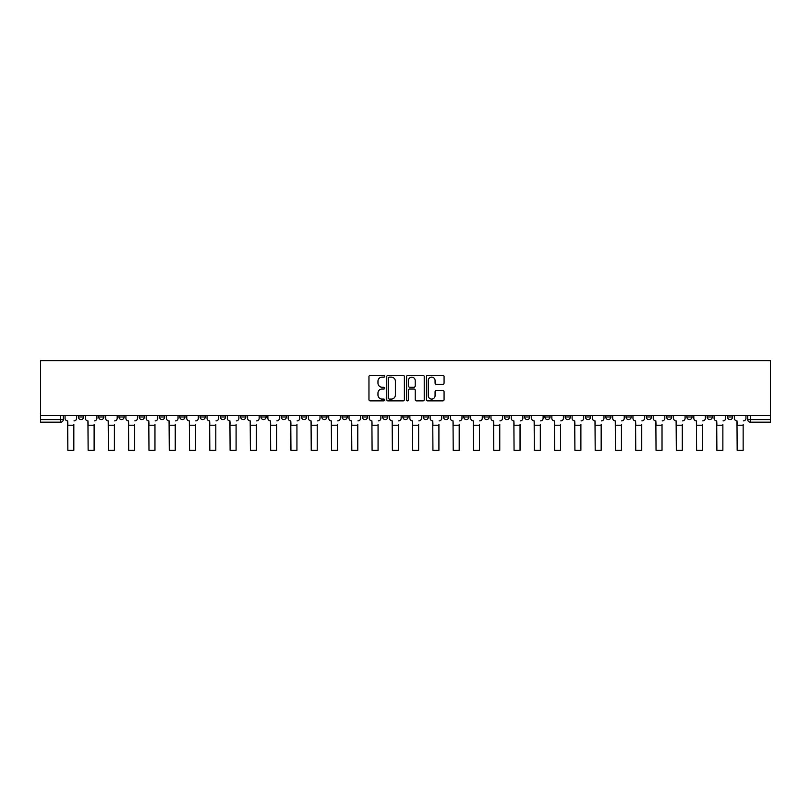<?xml version="1.0" encoding="UTF-8"?>
<svg xmlns="http://www.w3.org/2000/svg" width="811" height="811" viewBox="0 0 811 811"><rect width="100%" height="100%" fill="white"/><g stroke="black" fill="none" stroke-linecap="round" stroke-linejoin="round"><path stroke-width="1.22" d="M384.698 376.243A0.892 0.892 0 0 0 383.806 375.351L370.242 375.351A1.277 1.277 0 0 0 368.964 376.628L368.964 399.6A1.277 1.277 0 0 0 370.242 400.877L383.806 400.877A0.892 0.892 0 0 0 384.698 399.975A0.892 0.892 0 0 0 383.806 399.083L382.052 399.083A4.085 4.085 0 0 1 377.967 394.998L377.967 393.092A4.085 4.085 0 0 1 382.052 389.006L383.806 389.006A0.892 0.892 0 0 0 384.698 388.114A0.892 0.892 0 0 0 383.806 387.222L382.052 387.222A4.085 4.085 0 0 1 377.967 383.137L377.967 381.221A4.085 4.085 0 0 1 382.052 377.135L383.806 377.135A0.892 0.892 0 0 0 384.698 376.243M626.001 415.546L626.001 416.976L631.201 416.976A2.605 2.605 0 0 1 628.606 419.571A2.605 2.605 0 0 1 626.001 416.976L626.001 415.546M605.726 415.546L605.726 416.976L610.926 416.976A2.605 2.605 0 0 1 608.321 419.571A2.605 2.605 0 0 1 605.726 416.976L605.726 415.546M484.025 415.546L484.025 416.976L489.226 416.976A2.605 2.605 0 0 1 486.63 419.571A2.605 2.605 0 0 1 484.025 416.976L484.025 415.546M463.75 415.546L463.75 416.976L468.951 416.976A2.605 2.605 0 0 1 466.345 419.571A2.605 2.605 0 0 1 463.75 416.976L463.75 415.546M443.465 415.546L443.465 416.976L448.665 416.976A2.605 2.605 0 0 1 446.06 419.571A2.605 2.605 0 0 1 443.465 416.976L443.465 415.546M402.895 415.546L402.895 416.976L408.105 416.976A2.605 2.605 0 0 1 405.5 419.571A2.605 2.605 0 0 1 402.895 416.976L402.895 415.546M362.335 416.976L362.335 415.546L362.335 416.976A2.605 2.605 0 0 0 364.94 419.571A2.605 2.605 0 0 1 362.335 416.976L367.535 416.976A2.605 2.605 0 0 1 364.94 419.571A2.605 2.605 0 0 0 367.535 416.976L367.535 415.546L367.535 416.976M342.049 416.976L342.049 415.546L342.049 416.976A2.605 2.605 0 0 0 344.655 419.571A2.605 2.605 0 0 1 342.049 416.976L347.25 416.976A2.605 2.605 0 0 1 344.655 419.571M321.774 416.976L321.774 415.546L321.774 416.976A2.605 2.605 0 0 0 324.37 419.571A2.605 2.605 0 0 1 321.774 416.976L326.975 416.976A2.605 2.605 0 0 1 324.37 419.571A2.605 2.605 0 0 0 326.975 416.976L326.975 415.546L326.975 416.976M301.489 415.546L301.489 416.976L306.69 416.976A2.605 2.605 0 0 1 304.084 419.571A2.605 2.605 0 0 1 301.489 416.976L301.489 415.546M281.204 415.546L281.204 416.976L286.405 416.976A2.605 2.605 0 0 1 283.809 419.571A2.605 2.605 0 0 1 281.204 416.976L281.204 415.546M260.929 415.546L260.929 416.976L266.13 416.976A2.605 2.605 0 0 1 263.524 419.571A2.605 2.605 0 0 1 260.929 416.976L260.929 415.546M240.644 416.976L240.644 415.546L240.644 416.976A2.605 2.605 0 0 0 243.239 419.571A2.605 2.605 0 0 1 240.644 416.976L245.845 416.976A2.605 2.605 0 0 1 243.239 419.571M200.074 416.976L200.074 415.546L200.074 416.976A2.605 2.605 0 0 0 202.679 419.571A2.605 2.605 0 0 1 200.074 416.976L205.274 416.976A2.605 2.605 0 0 1 202.679 419.571A2.605 2.605 0 0 0 205.274 416.976L205.274 415.546L205.274 416.976M179.799 416.976L179.799 415.546L179.799 416.976A2.605 2.605 0 0 0 182.394 419.571A2.605 2.605 0 0 1 179.799 416.976L184.999 416.976A2.605 2.605 0 0 1 182.394 419.571A2.605 2.605 0 0 0 184.999 416.976L184.999 415.546L184.999 416.976M159.514 416.976L159.514 415.546L159.514 416.976A2.605 2.605 0 0 0 162.109 419.571A2.605 2.605 0 0 1 159.514 416.976L164.714 416.976A2.605 2.605 0 0 1 162.109 419.571A2.605 2.605 0 0 0 164.714 416.976L164.714 415.546L164.714 416.976M139.228 416.976L139.228 415.546L139.228 416.976A2.605 2.605 0 0 0 141.834 419.571A2.605 2.605 0 0 1 139.228 416.976L144.429 416.976A2.605 2.605 0 0 1 141.834 419.571M118.953 416.976L118.953 415.546L118.953 416.976A2.605 2.605 0 0 0 121.549 419.571A2.605 2.605 0 0 1 118.953 416.976L124.154 416.976A2.605 2.605 0 0 1 121.549 419.571A2.605 2.605 0 0 0 124.154 416.976L124.154 415.546L124.154 416.976M98.668 416.976L98.668 415.546L98.668 416.976A2.605 2.605 0 0 0 101.263 419.571A2.605 2.605 0 0 1 98.668 416.976L103.869 416.976A2.605 2.605 0 0 1 101.263 419.571A2.605 2.605 0 0 0 103.869 416.976L103.869 415.546L103.869 416.976M442.796 384.343A1.277 1.277 0 0 0 444.073 383.066L444.073 376.628A1.277 1.277 0 0 0 442.796 375.351L427.742 375.351A1.277 1.277 0 0 0 426.464 376.628L426.464 399.6A1.277 1.277 0 0 0 427.742 400.877L442.796 400.877A1.277 1.277 0 0 0 444.073 399.6L444.073 391.814A1.277 1.277 0 0 0 442.796 390.537L436.348 390.537A1.277 1.277 0 0 0 435.071 391.814L435.071 395.677A3.416 3.416 0 0 1 431.665 399.083A3.416 3.416 0 0 1 428.249 395.677L428.249 380.552A3.416 3.416 0 0 1 431.665 377.135A3.416 3.416 0 0 1 435.071 380.552L435.071 383.066A1.277 1.277 0 0 0 436.348 384.343L442.796 384.343M770.45 415.546L40.55 415.546L40.55 360.682L770.45 360.682L770.45 422.176L750.297 422.176A2.605 2.605 0 0 1 747.701 419.571L770.45 419.571M404.385 376.628A1.277 1.277 0 0 0 403.108 375.351L388.043 375.351A1.277 1.277 0 0 0 386.776 376.628L386.776 399.6A1.277 1.277 0 0 0 388.043 400.877L403.108 400.877A1.277 1.277 0 0 0 404.385 399.6L404.385 376.628M407.892 375.351L422.957 375.351A1.277 1.277 0 0 1 424.224 376.628L424.224 399.6A1.277 1.277 0 0 1 422.957 400.877L416.509 400.877A1.277 1.277 0 0 1 415.232 399.6L415.232 390.284A1.277 1.277 0 0 0 413.955 389.006L409.677 389.006A1.277 1.277 0 0 0 408.399 390.284L408.399 399.975A0.892 0.892 0 0 1 407.507 400.877A0.892 0.892 0 0 1 406.615 399.975L406.615 376.628A1.277 1.277 0 0 1 407.892 375.351M747.701 415.546L747.701 419.571A2.605 2.605 0 0 0 750.297 422.176L750.297 415.546M63.299 415.546L63.299 419.571L63.299 415.546M60.703 415.546L60.703 422.176L40.55 422.176L40.55 419.571L63.299 419.571A2.605 2.605 0 0 1 60.703 422.176A2.605 2.605 0 0 0 63.299 419.571M40.55 415.546L40.55 419.571M732.617 415.546L732.617 416.976A2.605 2.605 0 0 1 730.012 419.571A2.605 2.605 0 0 1 727.416 416.976L732.617 416.976M727.416 415.546L727.416 416.976M712.332 415.546L712.332 416.976A2.605 2.605 0 0 1 709.737 419.571A2.605 2.605 0 0 1 707.131 416.976L712.332 416.976M707.131 415.546L707.131 416.976M692.047 415.546L692.047 416.976A2.605 2.605 0 0 1 689.451 419.571A2.605 2.605 0 0 1 686.846 416.976A2.605 2.605 0 0 0 689.451 419.571M686.846 415.546L686.846 416.976L692.047 416.976M671.772 415.546L671.772 416.976A2.605 2.605 0 0 1 669.166 419.571A2.605 2.605 0 0 1 666.571 416.976L671.772 416.976M666.571 415.546L666.571 416.976M651.486 415.546L651.486 416.976A2.605 2.605 0 0 1 648.891 419.571A2.605 2.605 0 0 1 646.286 416.976L651.486 416.976M646.286 415.546L646.286 416.976M631.201 415.546L631.201 416.976M610.926 415.546L610.926 416.976L610.926 415.546M590.641 415.546L590.641 416.976A2.605 2.605 0 0 1 588.036 419.571A2.605 2.605 0 0 1 585.441 416.976L590.641 416.976M585.441 415.546L585.441 416.976M570.356 415.546L570.356 416.976A2.605 2.605 0 0 1 567.761 419.571A2.605 2.605 0 0 1 565.155 416.976L570.356 416.976M565.155 415.546L565.155 416.976M550.071 415.546L550.071 416.976A2.605 2.605 0 0 1 547.476 419.571A2.605 2.605 0 0 1 544.87 416.976L550.071 416.976M544.87 415.546L544.87 416.976M529.796 415.546L529.796 416.976A2.605 2.605 0 0 1 527.191 419.571A2.605 2.605 0 0 1 524.595 416.976L529.796 416.976M524.595 415.546L524.595 416.976M509.511 415.546L509.511 416.976A2.605 2.605 0 0 1 506.916 419.571A2.605 2.605 0 0 1 504.31 416.976L509.511 416.976M504.31 415.546L504.31 416.976M489.226 415.546L489.226 416.976A2.605 2.605 0 0 1 486.63 419.571M468.951 415.546L468.951 416.976M448.665 416.976L448.665 415.546L448.665 416.976A2.605 2.605 0 0 1 446.06 419.571M428.38 415.546L428.38 416.976A2.605 2.605 0 0 1 425.785 419.571A2.605 2.605 0 0 1 423.18 416.976A2.605 2.605 0 0 0 425.785 419.571A2.605 2.605 0 0 0 428.38 416.976L423.18 416.976L423.18 415.546M408.105 416.976L408.105 415.546L408.105 416.976A2.605 2.605 0 0 1 405.5 419.571M387.82 415.546L387.82 416.976A2.605 2.605 0 0 1 385.215 419.571A2.605 2.605 0 0 1 382.62 416.976A2.605 2.605 0 0 0 385.215 419.571M382.62 415.546L382.62 416.976L387.82 416.976M347.25 415.546L347.25 416.976L347.25 415.546M306.69 416.976L306.69 415.546L306.69 416.976A2.605 2.605 0 0 1 304.084 419.571M286.405 416.976L286.405 415.546L286.405 416.976A2.605 2.605 0 0 1 283.809 419.571M266.13 416.976L266.13 415.546L266.13 416.976A2.605 2.605 0 0 1 263.524 419.571M245.845 415.546L245.845 416.976L245.845 415.546M225.559 416.976L225.559 415.546L225.559 416.976A2.605 2.605 0 0 1 222.964 419.571A2.605 2.605 0 0 1 220.359 416.976L225.559 416.976A2.605 2.605 0 0 1 222.964 419.571M220.359 415.546L220.359 416.976M144.429 415.546L144.429 416.976L144.429 415.546M83.584 415.546L83.584 416.976A2.605 2.605 0 0 1 80.988 419.571A2.605 2.605 0 0 1 78.383 416.976A2.605 2.605 0 0 0 80.988 419.571A2.605 2.605 0 0 0 83.584 416.976L83.584 415.546M78.383 415.546L78.383 416.976L83.584 416.976M389.452 377.135A0.892 0.892 0 0 0 388.56 378.027L388.56 398.191A0.892 0.892 0 0 0 389.452 399.083L391.307 399.083A4.085 4.085 0 0 0 395.383 394.998L395.383 381.221A4.085 4.085 0 0 0 391.307 377.135L389.452 377.135M415.232 380.612A3.416 3.416 0 0 0 411.816 377.196A3.416 3.416 0 0 0 408.399 380.612L408.399 385.945A1.277 1.277 0 0 0 409.677 387.222L413.955 387.222A1.277 1.277 0 0 0 415.232 385.945L415.232 380.612M65.062 418.273L65.062 415.546L65.062 418.273A2.605 2.605 0 0 0 67.658 420.879L67.85 424.254M67.658 420.879L67.85 450.318L73.831 450.318L73.831 424.254M76.629 418.273L76.629 415.546L76.629 418.273A2.605 2.605 0 0 1 74.024 420.879M73.831 450.318L67.85 450.318M85.337 418.273L85.337 415.546L85.337 418.273A2.605 2.605 0 0 0 87.943 420.879L88.135 424.254M87.943 420.879L88.135 450.318L94.117 450.318L94.117 424.254M96.914 418.273L96.914 415.546L96.914 418.273A2.605 2.605 0 0 1 94.309 420.879M105.623 418.273L105.623 415.546L105.623 418.273A2.605 2.605 0 0 0 108.218 420.879L108.421 424.254M108.218 420.879L108.421 450.318L114.402 450.318L114.402 424.254M117.189 418.273L117.189 415.546L117.189 418.273A2.605 2.605 0 0 1 114.594 420.879M94.117 450.318L88.135 450.318M114.402 450.318L108.421 450.318M125.908 418.273L125.908 415.546L125.908 418.273A2.605 2.605 0 0 0 128.503 420.879L128.696 424.254M128.503 420.879L128.696 450.318L134.677 450.318L134.677 424.254M137.475 418.273L137.475 415.546L137.475 418.273A2.605 2.605 0 0 1 134.879 420.879M146.183 418.273L146.183 415.546L146.183 418.273A2.605 2.605 0 0 0 148.788 420.879L148.981 424.254M148.788 420.879L148.981 450.318L154.962 450.318L154.962 424.254M157.76 418.273L157.76 415.546L157.76 418.273A2.605 2.605 0 0 1 155.154 420.879M166.468 418.273L166.468 415.546L166.468 418.273A2.605 2.605 0 0 0 169.073 420.879L169.266 424.254M169.073 420.879L169.266 450.318L175.247 450.318L175.247 424.254M178.045 418.273L178.045 415.546L178.045 418.273A2.605 2.605 0 0 1 175.44 420.879M134.677 450.318L128.696 450.318M154.962 450.318L148.981 450.318M175.247 450.318L169.266 450.318M186.753 418.273L186.753 415.546L186.753 418.273A2.605 2.605 0 0 0 189.348 420.879L189.551 424.254M189.348 420.879L189.551 450.318L195.522 450.318L195.522 424.254M198.32 418.273L198.32 415.546L198.32 418.273A2.605 2.605 0 0 1 195.725 420.879M195.522 450.318L189.551 450.318M207.038 418.273L207.038 415.546L207.038 418.273A2.605 2.605 0 0 0 209.633 420.879L209.826 424.254M209.633 420.879L209.826 450.318L215.807 450.318L215.807 424.254M218.605 418.273L218.605 415.546L218.605 418.273A2.605 2.605 0 0 1 216 420.879M215.807 450.318L209.826 450.318M227.313 418.273L227.313 415.546L227.313 418.273A2.605 2.605 0 0 0 229.918 420.879L230.111 424.254M229.918 420.879L230.111 450.318L236.092 450.318L236.092 424.254M238.89 418.273L238.89 415.546L238.89 418.273A2.605 2.605 0 0 1 236.285 420.879M236.092 450.318L230.111 450.318M247.598 418.273L247.598 415.546L247.598 418.273A2.605 2.605 0 0 0 250.194 420.879L250.396 424.254M250.194 420.879L250.396 450.318L256.377 450.318L256.377 424.254M259.165 418.273L259.165 415.546L259.165 418.273A2.605 2.605 0 0 1 256.57 420.879M256.377 450.318L250.396 450.318M267.883 418.273L267.883 415.546L267.883 418.273A2.605 2.605 0 0 0 270.479 420.879L270.671 424.254M270.479 420.879L270.671 450.318L276.652 450.318L276.652 424.254M279.45 418.273L279.45 415.546L279.45 418.273A2.605 2.605 0 0 1 276.855 420.879M276.652 450.318L270.671 450.318M288.158 418.273L288.158 415.546L288.158 418.273A2.605 2.605 0 0 0 290.764 420.879L290.956 424.254M290.764 420.879L290.956 450.318L296.938 450.318L296.938 424.254M299.735 418.273L299.735 415.546L299.735 418.273A2.605 2.605 0 0 1 297.13 420.879M296.938 450.318L290.956 450.318M308.444 418.273L308.444 415.546L308.444 418.273A2.605 2.605 0 0 0 311.049 420.879L311.242 424.254M311.049 420.879L311.242 450.318L317.223 450.318L317.223 424.254M320.021 418.273L320.021 415.546L320.021 418.273A2.605 2.605 0 0 1 317.415 420.879M317.223 450.318L311.242 450.318M328.729 418.273L328.729 415.546L328.729 418.273A2.605 2.605 0 0 0 331.324 420.879L331.527 424.254M331.324 420.879L331.527 450.318L337.498 450.318L337.498 424.254M340.296 418.273L340.296 415.546L340.296 418.273A2.605 2.605 0 0 1 337.7 420.879M337.498 450.318L331.527 450.318M349.014 418.273L349.014 415.546L349.014 418.273A2.605 2.605 0 0 0 351.609 420.879L351.802 424.254M351.609 420.879L351.802 450.318L357.783 450.318L357.783 424.254M360.581 418.273L360.581 415.546L360.581 418.273A2.605 2.605 0 0 1 357.975 420.879M357.783 450.318L351.802 450.318M369.289 418.273L369.289 415.546L369.289 418.273A2.605 2.605 0 0 0 371.894 420.879L372.087 424.254M371.894 420.879L372.087 450.318L378.068 450.318L378.068 424.254M380.866 418.273L380.866 415.546L380.866 418.273A2.605 2.605 0 0 1 378.261 420.879M378.068 450.318L372.087 450.318M389.574 418.273L389.574 415.546L389.574 418.273A2.605 2.605 0 0 0 392.169 420.879L392.372 424.254M392.169 420.879L392.372 450.318L398.353 450.318L398.353 424.254M401.141 418.273L401.141 415.546L401.141 418.273A2.605 2.605 0 0 1 398.546 420.879M398.353 450.318L392.372 450.318M409.859 418.273L409.859 415.546L409.859 418.273A2.605 2.605 0 0 0 412.454 420.879L412.647 424.254M412.454 420.879L412.647 450.318L418.628 450.318L418.628 424.254M421.426 418.273L421.426 415.546L421.426 418.273A2.605 2.605 0 0 1 418.831 420.879M418.628 450.318L412.647 450.318M430.134 418.273L430.134 415.546L430.134 418.273A2.605 2.605 0 0 0 432.739 420.879L432.932 424.254M432.739 420.879L432.932 450.318L438.913 450.318L438.913 424.254M441.711 418.273L441.711 415.546L441.711 418.273A2.605 2.605 0 0 1 439.106 420.879M438.913 450.318L432.932 450.318M450.419 418.273L450.419 415.546L450.419 418.273A2.605 2.605 0 0 0 453.025 420.879L453.217 424.254M453.025 420.879L453.217 450.318L459.198 450.318L459.198 424.254M461.986 418.273L461.986 415.546L461.986 418.273A2.605 2.605 0 0 1 459.391 420.879M459.198 450.318L453.217 450.318M470.704 418.273L470.704 415.546L470.704 418.273A2.605 2.605 0 0 0 473.3 420.879L473.502 424.254M473.3 420.879L473.502 450.318L479.473 450.318L479.473 424.254M482.271 418.273L482.271 415.546L482.271 418.273A2.605 2.605 0 0 1 479.676 420.879M479.473 450.318L473.502 450.318M490.979 418.273L490.979 415.546L490.979 418.273A2.605 2.605 0 0 0 493.585 420.879L493.777 424.254M493.585 420.879L493.777 450.318L499.758 450.318L499.758 424.254M502.556 418.273L502.556 415.546L502.556 418.273A2.605 2.605 0 0 1 499.951 420.879M499.758 450.318L493.777 450.318M511.265 418.273L511.265 415.546L511.265 418.273A2.605 2.605 0 0 0 513.87 420.879L514.062 424.254M513.87 420.879L514.062 450.318L520.044 450.318L520.044 424.254M522.842 418.273L522.842 415.546L522.842 418.273A2.605 2.605 0 0 1 520.236 420.879M520.044 450.318L514.062 450.318M531.55 418.273L531.55 415.546L531.55 418.273A2.605 2.605 0 0 0 534.145 420.879L534.348 424.254M534.145 420.879L534.348 450.318L540.329 450.318L540.329 424.254M543.117 418.273L543.117 415.546L543.117 418.273A2.605 2.605 0 0 1 540.521 420.879M540.329 450.318L534.348 450.318M551.835 418.273L551.835 415.546L551.835 418.273A2.605 2.605 0 0 0 554.43 420.879L554.623 424.254M554.43 420.879L554.623 450.318L560.604 450.318L560.604 424.254M563.402 418.273L563.402 415.546L563.402 418.273A2.605 2.605 0 0 1 560.807 420.879M560.604 450.318L554.623 450.318M572.11 418.273L572.11 415.546L572.11 418.273A2.605 2.605 0 0 0 574.715 420.879L574.908 424.254M574.715 420.879L574.908 450.318L580.889 450.318L580.889 424.254M583.687 418.273L583.687 415.546L583.687 418.273A2.605 2.605 0 0 1 581.082 420.879M580.889 450.318L574.908 450.318M592.395 418.273L592.395 415.546L592.395 418.273A2.605 2.605 0 0 0 595 420.879L595.193 424.254M595 420.879L595.193 450.318L601.174 450.318L601.174 424.254M603.962 418.273L603.962 415.546L603.962 418.273A2.605 2.605 0 0 1 601.367 420.879M601.174 450.318L595.193 450.318M612.68 418.273L612.68 415.546L612.68 418.273A2.605 2.605 0 0 0 615.275 420.879L615.478 424.254M615.275 420.879L615.478 450.318L621.449 450.318L621.449 424.254M624.247 418.273L624.247 415.546L624.247 418.273A2.605 2.605 0 0 1 621.652 420.879M621.449 450.318L615.478 450.318M632.955 418.273L632.955 415.546L632.955 418.273A2.605 2.605 0 0 0 635.56 420.879L635.753 424.254M635.56 420.879L635.753 450.318L641.734 450.318L641.734 424.254M644.532 418.273L644.532 415.546L644.532 418.273A2.605 2.605 0 0 1 641.927 420.879M641.734 450.318L635.753 450.318M653.24 418.273L653.24 415.546L653.24 418.273A2.605 2.605 0 0 0 655.846 420.879L656.038 424.254M655.846 420.879L656.038 450.318L662.019 450.318L662.019 424.254M664.817 418.273L664.817 415.546L664.817 418.273A2.605 2.605 0 0 1 662.212 420.879M662.019 450.318L656.038 450.318M673.525 418.273L673.525 415.546L673.525 418.273A2.605 2.605 0 0 0 676.121 420.879L676.323 424.254M676.121 420.879L676.323 450.318L682.304 450.318L682.304 424.254M685.092 418.273L685.092 415.546L685.092 418.273A2.605 2.605 0 0 1 682.497 420.879M682.304 450.318L676.323 450.318M693.81 418.273L693.81 415.546L693.81 418.273A2.605 2.605 0 0 0 696.406 420.879L696.598 424.254M696.406 420.879L696.598 450.318L702.579 450.318L702.579 424.254M705.377 418.273L705.377 415.546L705.377 418.273A2.605 2.605 0 0 1 702.782 420.879M702.579 450.318L696.598 450.318M714.085 418.273L714.085 415.546L714.085 418.273A2.605 2.605 0 0 0 716.691 420.879L716.883 424.254M716.691 420.879L716.883 450.318L722.865 450.318L722.865 424.254M725.663 418.273L725.663 415.546L725.663 418.273A2.605 2.605 0 0 1 723.057 420.879M722.865 450.318L716.883 450.318M734.371 418.273L734.371 415.546L734.371 418.273A2.605 2.605 0 0 0 736.976 420.879L737.169 424.254M736.976 420.879L737.169 450.318L743.15 450.318L743.15 424.254M745.938 418.273L745.938 415.546L745.938 418.273A2.605 2.605 0 0 1 743.342 420.879M743.15 450.318L737.169 450.318M73.831 425.228L67.85 425.228M94.117 425.228L88.135 425.228M114.402 425.228L108.421 425.228M134.677 425.228L128.696 425.228M154.962 425.228L148.981 425.228M175.247 425.228L169.266 425.228M195.522 425.228L189.551 425.228M215.807 425.228L209.826 425.228M236.092 425.228L230.111 425.228M256.377 425.228L250.396 425.228M276.652 425.228L270.671 425.228M296.938 425.228L290.956 425.228M317.223 425.228L311.242 425.228M337.498 425.228L331.527 425.228M357.783 425.228L351.802 425.228M378.068 425.228L372.087 425.228M398.353 425.228L392.372 425.228M418.628 425.228L412.647 425.228M438.913 425.228L432.932 425.228M459.198 425.228L453.217 425.228M479.473 425.228L473.502 425.228M499.758 425.228L493.777 425.228M520.044 425.228L514.062 425.228M540.329 425.228L534.348 425.228M560.604 425.228L554.623 425.228M580.889 425.228L574.908 425.228M601.174 425.228L595.193 425.228M621.449 425.228L615.478 425.228M641.734 425.228L635.753 425.228M662.019 425.228L656.038 425.228M682.304 425.228L676.323 425.228M702.579 425.228L696.598 425.228M722.865 425.228L716.883 425.228M743.15 425.228L737.169 425.228"/></g></svg>
